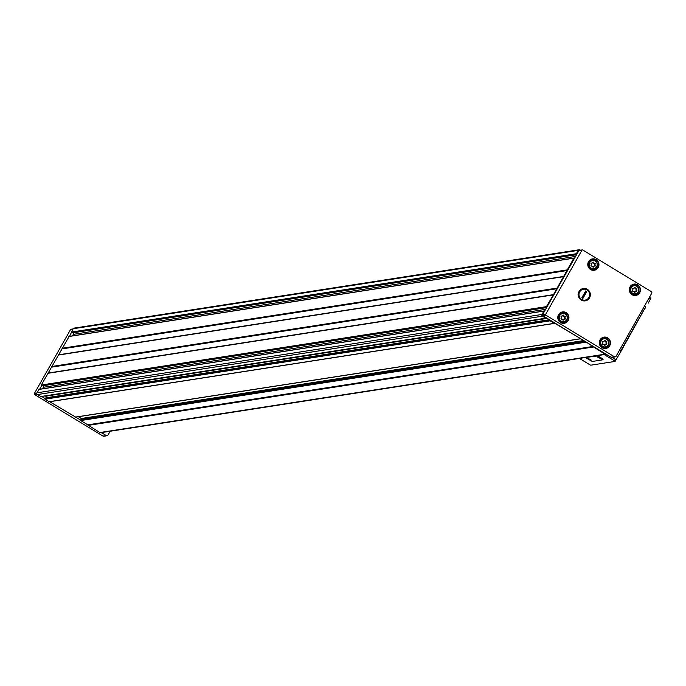 <?xml version="1.0" encoding="UTF-8"?>
<svg xmlns="http://www.w3.org/2000/svg" width="686" height="686" viewBox="0 0 686 686"><rect width="100%" height="100%" fill="white"/><g stroke="black" fill="none" stroke-linecap="round" stroke-linejoin="round"><path stroke-width="1.03" d="M606.758 342.203A0.892 0.866 81.2 0 0 606.758 343.497A0.506 0.489 81.2 0 1 606.278 344.346A0.892 0.866 81.2 0 0 605.189 344.981A0.506 0.489 81.2 0 1 604.229 344.964A0.892 0.866 81.2 0 0 603.148 344.312A0.506 0.489 81.2 0 1 602.668 343.446A0.892 0.866 81.2 0 0 602.668 342.151A0.506 0.489 81.2 0 1 603.148 341.302A0.892 0.866 81.2 0 0 604.237 340.668A0.506 0.489 81.2 0 1 605.198 340.685A0.892 0.866 81.2 0 0 606.287 341.345A0.506 0.489 81.2 0 1 606.758 342.203L606.201 342.288A0.506 0.489 81.2 0 0 605.892 341.414M595.259 263.973A0.892 0.866 81.2 0 0 595.259 265.268A0.506 0.489 81.2 0 1 594.771 266.117A0.892 0.866 81.2 0 0 593.69 266.751A0.506 0.489 81.2 0 1 592.73 266.743A0.892 0.866 81.2 0 0 591.641 266.082A0.506 0.489 81.2 0 1 591.16 265.216A0.892 0.866 81.2 0 0 591.169 263.93A0.506 0.489 81.2 0 1 591.649 263.081A0.892 0.866 81.2 0 0 592.738 262.446A0.506 0.489 81.2 0 1 593.69 262.455A0.892 0.866 81.2 0 0 594.779 263.115A0.506 0.489 81.2 0 1 595.259 263.973L594.693 264.059A0.506 0.489 81.2 0 0 594.385 263.184M636.762 289.175A0.892 0.866 81.2 0 0 636.762 290.47A0.506 0.489 81.2 0 1 636.282 291.318A0.892 0.866 81.2 0 0 635.193 291.953A0.506 0.489 81.2 0 1 634.233 291.944A0.892 0.866 81.2 0 0 633.144 291.284A0.506 0.489 81.2 0 1 632.672 290.418A0.892 0.866 81.2 0 0 632.672 289.132A0.506 0.489 81.2 0 1 633.152 288.283A0.892 0.866 81.2 0 0 634.241 287.648A0.506 0.489 81.2 0 1 635.202 287.657A0.892 0.866 81.2 0 0 636.282 288.317A0.506 0.489 81.2 0 1 636.762 289.175L636.196 289.26A0.506 0.489 81.2 0 0 635.888 288.386M565.255 317.001A0.892 0.866 81.2 0 0 565.255 318.295A0.506 0.489 81.2 0 1 564.775 319.144A0.892 0.866 81.2 0 0 563.686 319.779A0.506 0.489 81.2 0 1 562.726 319.762A0.892 0.866 81.2 0 0 561.645 319.11A0.506 0.489 81.2 0 1 561.165 318.244A0.892 0.866 81.2 0 0 561.165 316.949A0.506 0.489 81.2 0 1 561.645 316.1A0.892 0.866 81.2 0 0 562.734 315.466A0.506 0.489 81.2 0 1 563.695 315.483A0.892 0.866 81.2 0 0 564.775 316.135A0.506 0.489 81.2 0 1 565.255 317.001L564.689 317.086A0.506 0.489 81.2 0 0 564.381 316.212M101.236 432.626L102.025 433.106L102.394 432.446M580.433 250.21L579.97 249.918A1.286 1.243 81.2 0 0 579.147 249.755L74.028 328.131A1.286 1.243 81.2 0 0 73.145 328.748L69.586 336.32M69.114 336.483L41.314 385.018L41.769 385.489L39.651 389.228M39.179 389.399L36.898 392.821A1.286 1.243 81.2 0 0 37.353 394.579L40.937 396.517M45.182 395.916L45.662 396.208A1.029 0.995 81.2 0 1 45.859 397.829L44.959 399.201L49.281 401.756L554.374 323.389M49.675 401.696L75.589 417.071M579.147 249.755A1.286 1.243 81.2 0 0 578.264 250.373L576.36 253.726L576.823 254.197L542.549 314.771A0.643 0.626 81.2 0 0 542.78 315.654L611.08 357.243A1.286 1.243 81.2 0 0 611.903 357.406L615.196 356.9A1.286 1.243 81.2 0 0 616.071 356.283L651.7 293.316A1.286 1.243 81.2 0 0 651.246 291.559L582.791 249.987A0.643 0.626 81.2 0 0 581.942 250.21L545.687 314.282A0.643 0.626 81.2 0 0 545.919 315.166L614.373 356.729A1.286 1.243 81.2 0 0 615.196 356.9M579.653 250.476A0.643 0.626 81.2 0 0 578.804 250.699L576.823 254.197M605.815 354.336L100.696 432.712A1.286 1.243 81.2 0 1 99.882 432.54L87.937 425.003L593.047 346.636L604.992 354.173A1.286 1.243 81.2 0 0 606.244 354.182M585.698 341.714L593.047 346.636M49.726 401.722L554.837 323.346L580.716 338.687M550.258 320.19L550.078 320.825L554.837 323.346M544.53 311.273L543.912 311.084L542.017 314.445A1.286 1.243 81.2 0 0 542.463 316.203L545.739 318.193L546.193 317.721M48.32 373.124L553.431 294.748L546.425 306.642L546.888 307.114M574.465 258.356L573.848 258.168L553.431 294.748M78.35 416.728L81.282 418.503L80.742 420.552L87.817 424.848L592.936 346.473M587.336 289.312A6.251 6.054 -98.8 0 1 587.319 300.134A6.251 6.054 -98.8 0 1 578.238 294.611A6.251 6.054 -98.8 0 1 587.336 289.312M72.45 335.874L73.299 334.365A1.029 0.995 81.2 0 0 72.699 332.856L71.704 332.573M42.506 388.791L43.364 387.281A1.029 0.995 81.2 0 0 42.755 385.772L41.769 385.489M41.675 396.465L45.139 398.566M75.726 417.139L80.579 420.089M71.404 329.331A0.643 0.626 81.2 0 0 70.547 329.563L34.3 393.635A0.643 0.626 81.2 0 0 34.523 394.51L102.986 436.082A1.286 1.243 81.2 0 0 103.809 436.245L107.102 435.73A1.286 1.243 81.2 0 0 107.976 435.121L110.172 431.237M102.548 432.42L102.18 433.08L106.279 435.567A1.286 1.243 81.2 0 0 107.102 435.73M561.791 312.319A5.497 5.334 -98.8 0 1 566.036 314.317M566.902 319.916A5.497 5.334 -98.8 0 1 563.463 323.106M558.704 314.788A4.493 4.356 -98.8 0 1 561.268 313.373L565.315 313.776C568.48 317.258 567.974 320.028 563.806 322.086A4.493 4.356 -98.8 0 1 558.807 318.304A4.493 4.356 -98.8 0 1 565.307 313.768A4.493 4.356 -98.8 0 1 563.806 322.086L562.649 322.266A4.493 4.356 -98.8 0 1 559.776 321.691M603.303 337.521A5.497 5.334 -98.8 0 1 607.539 339.519M608.405 345.118A5.497 5.334 -98.8 0 1 604.975 348.308M600.216 339.99A4.493 4.356 -98.8 0 1 602.771 338.575L606.818 338.978C609.983 342.46 609.477 345.23 605.309 347.288A4.493 4.356 -98.8 0 1 600.319 343.506A4.493 4.356 -98.8 0 1 606.81 338.97A4.493 4.356 -98.8 0 1 605.309 347.288L604.152 347.468A4.493 4.356 -98.8 0 1 601.279 346.893M591.795 259.299A5.497 5.334 -98.8 0 1 596.031 261.289M596.906 266.897A5.497 5.334 -98.8 0 1 593.467 270.078M588.708 261.76A4.493 4.356 -98.8 0 1 591.263 260.346L595.319 260.749C598.475 264.23 597.978 267 593.81 269.058A4.493 4.356 -98.8 0 1 588.811 265.276A4.493 4.356 -98.8 0 1 595.302 260.749A4.493 4.356 -98.8 0 1 593.81 269.058L592.644 269.238A4.493 4.356 -98.8 0 1 589.78 268.663M633.298 284.501A5.497 5.334 -98.8 0 1 637.543 286.491M638.409 292.099A5.497 5.334 -98.8 0 1 634.97 295.28M630.211 286.962A4.493 4.356 -98.8 0 1 632.775 285.548L636.822 285.951C639.987 289.432 639.481 292.202 635.313 294.26A4.493 4.356 -98.8 0 1 630.314 290.478A4.493 4.356 -98.8 0 1 636.805 285.951A4.493 4.356 -98.8 0 1 635.313 294.26L634.147 294.44A4.493 4.356 -98.8 0 1 631.283 293.865M562.872 315.226A0.506 0.489 81.2 0 1 563.129 315.569A0.892 0.866 81.2 0 0 564.218 316.229L564.561 316.169M564.689 317.086A0.892 0.866 81.2 0 0 564.689 318.381L565.255 318.295M564.689 319.119A0.506 0.489 81.2 0 0 564.689 318.381M564.115 319.204A0.892 0.866 81.2 0 0 563.12 319.865L563.686 319.779M561.165 316.212A0.892 0.866 81.2 0 0 561.74 316.126M634.37 287.4A0.506 0.489 81.2 0 1 634.636 287.743A0.892 0.866 81.2 0 0 635.716 288.403L636.059 288.352M636.196 289.26A0.892 0.866 81.2 0 0 636.196 290.555L636.762 290.47M636.196 291.301A0.506 0.489 81.2 0 0 636.196 290.555M635.622 291.387A0.892 0.866 81.2 0 0 634.627 292.039L635.193 291.953M632.672 288.386A0.892 0.866 81.2 0 0 633.247 288.3M592.867 262.198A0.506 0.489 81.2 0 1 593.133 262.541A0.892 0.866 81.2 0 0 594.213 263.201L594.556 263.15M594.693 264.059A0.892 0.866 81.2 0 0 594.693 265.353L595.259 265.268M594.685 266.099A0.506 0.489 81.2 0 0 594.693 265.353M594.11 266.185A0.892 0.866 81.2 0 0 593.124 266.837L593.69 266.751M591.169 263.184A0.892 0.866 81.2 0 0 591.744 263.098M604.375 340.428A0.506 0.489 81.2 0 1 604.632 340.77A0.892 0.866 81.2 0 0 605.721 341.431L606.064 341.379M606.201 342.288A0.892 0.866 81.2 0 0 606.192 343.583L606.758 343.497M606.192 344.321A0.506 0.489 81.2 0 0 606.192 343.583M605.618 344.406A0.892 0.866 81.2 0 0 604.623 345.067L605.189 344.981M602.677 341.414A0.892 0.866 81.2 0 0 603.251 341.328M578.993 293.136A5.505 5.334 -98.8 0 1 580.305 290.83M578.058 294.543L579.387 292.493A5.505 5.334 81.2 0 0 588.545 298.058L587.216 300.108M582.894 298.436L581.822 297.784L585.698 290.933L586.77 291.593L582.894 298.436M588.545 298.058L589.214 296.884A5.505 5.334 81.2 0 0 580.047 291.318L579.387 292.493M581.008 289.32L580.047 291.318M589.214 296.884L590.174 294.886M585.544 291.198L586.77 291.593M582.44 298.161L586.161 291.576M602.822 359.747L603.105 359.31L602.059 358.426L597.455 355.631M621.087 351.086A38.553 6.02 -150.5 0 0 621.19 350.932A38.553 6.02 -150.5 0 0 621.233 350.846L615.188 361.256A38.553 6.02 29.5 0 1 614.356 361.531L591.615 365.055A38.553 6.02 29.5 0 1 590.406 365.098L579.421 358.426M645.629 307.74L645.672 307.654A38.553 6.02 29.5 0 1 645.629 307.74A38.553 6.02 29.5 0 1 644.883 308.288M619.381 350.435L620.924 351.369L620.916 350.649L620.633 351.112A38.553 6.02 -150.5 0 0 620.641 351.086L645.706 306.788A38.553 6.02 -150.5 0 1 645.697 306.814L645.355 307.457A38.553 6.02 29.5 0 1 645.303 307.542A38.553 6.02 29.5 0 1 645.174 307.722M645.706 306.788L644.608 305.853M620.633 351.112L619.415 350.375M620.641 351.086L619.544 350.152M585.741 357.792L592.292 361.462L602.822 359.807L597.034 356.043L585.955 357.415M579.378 358.435L590.406 365.098M648.244 303.118L650.877 298.178L649.445 297.304M649.453 297.287L650.877 298.178M590.389 359.541L588.279 358.632L590.389 359.541M599.796 358.075L597.695 357.174L599.796 358.075M600.602 358.632L598.261 357.303M591.195 360.09L588.845 358.761M606.716 339.287A4.116 3.987 -98.8 0 1 606.707 346.404A4.116 3.987 -98.8 0 1 600.73 342.777A4.116 3.987 -98.8 0 1 606.716 339.287M595.208 261.066A4.116 3.987 -98.8 0 1 595.199 268.183A4.116 3.987 -98.8 0 1 589.223 264.547A4.116 3.987 -98.8 0 1 595.208 261.066M636.719 286.268A4.116 3.987 -98.8 0 1 636.702 293.385A4.116 3.987 -98.8 0 1 630.726 289.749A4.116 3.987 -98.8 0 1 636.719 286.268M565.213 314.085A4.116 3.987 -98.8 0 1 565.195 321.202A4.116 3.987 -98.8 0 1 559.227 317.575A4.116 3.987 -98.8 0 1 565.213 314.085M38.793 389.459L543.912 311.084M36.898 392.821L542.017 314.445M47.943 373.304L553.053 294.929M41.314 385.018L546.425 306.642M58.25 355.074L563.369 276.698M51.793 366.487L556.912 288.12M68.737 336.543L573.848 258.168M62.109 348.265L567.219 269.89M73.145 328.748L578.264 250.373M71.25 332.101L576.36 253.726M88.108 425.397L593.227 347.022M99.882 432.54L604.992 354.173M44.959 399.201L550.078 320.825M49.118 401.722L554.237 323.346M37.353 394.579L542.463 316.203M40.628 396.568L545.739 318.193M581.942 250.21L578.804 250.699M545.687 314.282L542.549 314.771M545.919 315.166L542.78 315.654M614.373 356.729L611.08 357.243M637.671 284.827A5.754 5.582 -98.8 0 1 637.654 294.791A5.754 5.582 -98.8 0 1 629.294 289.706A5.754 5.582 -98.8 0 1 637.671 284.827M596.168 259.625A5.754 5.582 -98.8 0 1 596.151 269.589A5.754 5.582 -98.8 0 1 587.782 264.504A5.754 5.582 -98.8 0 1 596.168 259.625M607.676 337.855A5.754 5.582 -98.8 0 1 607.659 347.811A5.754 5.582 -98.8 0 1 599.29 342.734A5.754 5.582 -98.8 0 1 607.676 337.855M566.164 312.653A5.754 5.582 -98.8 0 1 566.147 322.609A5.754 5.582 -98.8 0 1 557.787 317.532A5.754 5.582 -98.8 0 1 566.164 312.653M71.395 332.478L576.514 254.112M72.699 332.856L576.549 254.678M73.299 334.365L575.554 256.435M62.083 348.454L567.193 270.087M62.143 348.694L567.253 270.318M62.117 348.882L567.228 270.516M58.782 354.782L563.901 276.407M58.627 354.894L563.746 276.518M58.404 354.954L563.523 276.578M51.767 366.684L556.886 288.309M51.827 366.916L556.946 288.54M51.802 367.113L556.921 288.737M48.466 373.004L553.585 294.628M48.089 373.184L553.208 294.809M41.46 385.395L546.579 307.019M42.755 385.772L546.613 307.594M43.364 387.281L545.619 309.352M45.662 396.208L547.274 318.381M45.859 397.829L549.435 319.693M44.907 398.798L550.026 320.422M75.126 417.139L580.236 338.764M81.282 418.503L583.769 340.539M81.377 419.086L584.549 341.011M80.648 419.969L585.561 341.628M80.742 420.552L585.861 342.185M87.997 425.243L593.107 346.867M70.547 329.563L72.896 329.194M34.3 393.635L36.744 393.25M34.523 394.51L36.915 394.141M102.986 436.082L106.279 435.567M565.976 312.876A5.497 5.334 -98.8 0 1 564.149 323.046A5.497 5.334 -98.8 0 1 558.035 318.424A5.497 5.334 -98.8 0 1 565.976 312.876M607.487 338.078A5.497 5.334 -98.8 0 1 605.652 348.248A5.497 5.334 -98.8 0 1 599.547 343.626A5.497 5.334 -98.8 0 1 607.487 338.078M595.98 259.857A5.497 5.334 -98.8 0 1 594.145 270.018A5.497 5.334 -98.8 0 1 588.039 265.396A5.497 5.334 -98.8 0 1 595.98 259.857M637.483 285.059A5.497 5.334 -98.8 0 1 635.656 295.22A5.497 5.334 -98.8 0 1 629.542 290.598A5.497 5.334 -98.8 0 1 637.483 285.059M563.129 315.569L563.695 315.483M634.636 287.743L635.202 287.657M593.133 262.541L593.69 262.455M591.221 263.141L591.649 263.081M604.632 340.77L605.198 340.685M615.188 361.256L604.203 354.585M616.079 359.91L611.946 357.397M650.465 299.13L648.939 298.204M601.776 358.924L602.059 358.426M582.38 249.901L579.241 250.39M68.909 336.423L574.028 258.047M38.973 389.339L544.092 310.964M40.791 396.602L545.91 318.227M49.281 401.756L554.399 323.38M75.366 417.191L580.485 338.815M70.992 329.254L73.042 328.937M564.149 323.046L560.762 322.411L558.044 318.433L559.356 313.879L562.46 312.173M605.652 348.248L602.265 347.613L599.555 343.635L600.859 339.081L603.963 337.375M594.145 270.018L590.766 269.384L588.048 265.413L589.351 260.86L592.464 259.145M635.656 295.22L632.269 294.586L629.551 290.615L630.863 286.062L633.967 284.347M564.106 316.255L564.672 316.16M563.823 319.204L564.389 319.11M561.465 316.22L562.031 316.135M635.613 288.429L636.179 288.343M635.33 291.379L635.896 291.293M632.972 288.394L633.538 288.309M594.102 263.227L594.668 263.141M593.827 266.177L594.385 266.091M591.469 263.192L592.035 263.107M605.609 341.457L606.175 341.362M605.326 344.406L605.892 344.312M602.977 341.422L603.534 341.336M621.242 350.838L645.303 307.542M618.575 355.554L621.19 350.932M602.822 359.807L603.105 359.31"/></g></svg>
